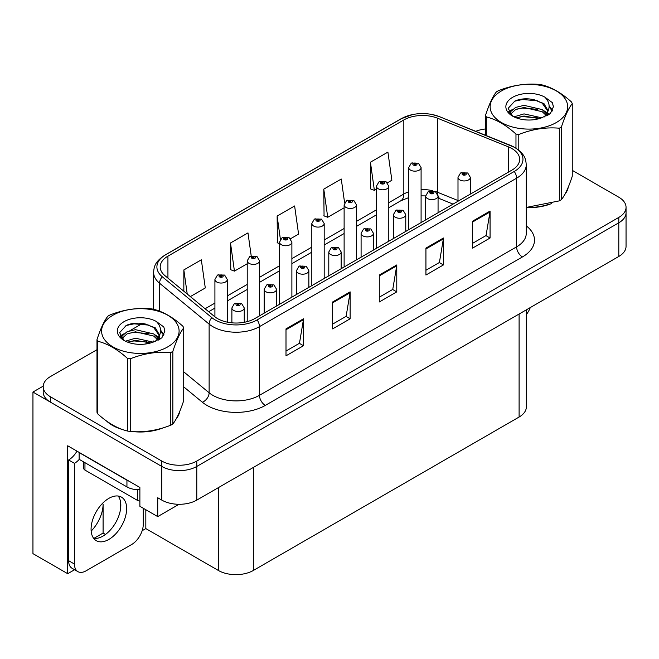 <?xml version="1.0" encoding="UTF-8"?>
<svg xmlns="http://www.w3.org/2000/svg" width="659" height="659" viewBox="0 0 659 659"><rect width="100%" height="100%" fill="white"/><g stroke="black" fill="none" stroke-linecap="round" stroke-linejoin="round"><path stroke-width="0.99" d="M74.591 569.722L67.704 573.692L67.704 445.781L139.881 487.454L139.881 506.301L157.723 516.607L157.723 497.751L161.809 500.107A24.737 14.284 0 0 0 196.786 500.107L618.801 256.458A24.737 14.284 0 0 0 626.05 246.359L626.05 212.7A24.737 14.284 0 0 1 618.801 222.8A24.737 14.284 0 0 0 626.05 212.7L626.05 207.313A24.737 14.284 0 0 0 618.801 197.214L572.259 170.343M179.05 504.292L157.723 516.607M96.988 349.698L50.438 376.569A24.737 14.284 0 0 0 43.197 386.668A24.737 14.284 0 0 0 50.438 396.767L161.809 461.061A24.737 14.284 0 0 0 196.786 461.061L196.786 466.448L618.801 222.8L196.786 466.448A24.737 14.284 0 0 1 161.809 466.448A24.737 14.284 0 0 0 196.786 466.448L196.786 500.107M67.704 573.692L32.95 553.634L32.95 392.047L161.809 466.448L50.438 402.147A24.737 14.284 0 0 1 43.197 392.047L43.197 386.668M43.214 386.125L32.95 392.047M526.343 309.837L526.343 406.933A24.737 14.284 180 0 1 519.103 417.032L253.344 570.463A24.737 14.284 180 0 1 218.36 570.463L145.828 528.592L145.828 509.736M120.581 508.707L120.581 502.076M145.828 528.592L142.163 530.709M93.833 538.411L103.092 533.065L105.489 534.449M91.164 531.096A26.385 15.231 120 0 0 103.092 504.119L102.26 503.641M103.092 533.065L103.092 504.119M106.486 420.977A39.581 22.851 0 0 0 112.359 425.31A39.581 22.851 0 0 0 122.92 429.668M511.928 148.572A26.385 15.231 180 0 1 519.663 159.338A26.385 15.231 180 0 1 511.928 170.113L254.802 318.569A26.385 15.231 180 0 1 214.529 316.534L164.972 275.668A26.385 15.231 180 0 1 160.195 266.928A26.385 15.231 180 0 1 167.93 256.153L403.835 119.954A26.385 15.231 180 0 1 437.625 118.249L508.41 146.866A26.385 15.231 180 0 1 511.928 148.572M514.259 147.221A29.688 17.134 0 0 0 510.297 145.301L439.52 116.692A29.688 17.134 0 0 0 432.386 114.567A29.688 17.134 0 0 0 412.592 114.567A29.688 17.134 0 0 0 401.504 118.612L165.59 254.811A29.688 17.134 0 0 0 162.271 276.755L211.827 317.622A29.688 17.134 0 0 0 257.134 319.912L514.259 171.464A29.688 17.134 0 0 0 514.259 147.221M285.998 328.899L285.998 355.827L303.486 345.728L303.486 318.799L285.998 328.899M285.998 351.049L299.466 343.273L303.42 319.697A6.598 3.806 -120 0 0 303.486 318.799M299.351 343.339L303.486 345.728M332.638 301.97L332.638 328.899L350.135 318.799L350.135 291.871L332.638 301.97M332.638 324.121L346.115 316.345L350.061 292.769A6.598 3.806 -120 0 0 350.135 291.871M345.991 316.411L350.135 318.799M472.577 221.177L472.577 248.113L490.065 238.014L490.065 211.078L472.577 221.177M472.577 243.336L486.045 235.551L489.991 211.976A6.598 3.806 -120 0 0 490.065 211.078M485.93 235.625L490.065 238.014M425.928 248.113L425.928 275.042L443.425 264.943L443.425 238.014L425.928 248.113M425.928 270.264L439.405 262.488L443.35 238.904A6.598 3.806 -120 0 0 443.425 238.014M439.281 262.554L443.425 264.943M379.287 275.042L379.287 301.97L396.776 291.871L396.776 264.943L379.287 275.042M379.287 297.193L392.756 289.416L396.71 265.832A6.598 3.806 -120 0 0 396.776 264.943M392.64 289.482L396.776 291.871M526.253 207.626A39.581 22.851 0 0 0 551.451 203.598M564.821 194.421A39.581 22.851 0 0 0 568.272 187.164M133.588 431.67A39.581 22.851 0 0 0 162.905 427.93M176.266 418.745A39.581 22.851 0 0 0 179.718 411.488M196.786 461.061L618.801 217.412A24.737 14.284 0 0 0 626.05 207.313M485.535 128.966A24.737 14.284 0 0 0 475.757 131.322M142.468 323.437L129.905 330.686M190.344 296.591L205.287 287.967L201.333 259.827L183.845 269.926L183.845 291.229M344.599 202.783L341.271 179.034L323.775 189.133L324.063 215.905M387.401 182.815L391.866 180.245L387.912 152.105L370.424 162.205L370.704 188.968M251.203 255.849L247.982 232.899L230.493 242.99L230.774 269.762M290.495 238.764L298.576 234.102L294.622 205.962L277.134 216.061L277.414 242.833M279.523 243.616L277.134 242.726M277.134 216.061L280.404 239.382M323.775 189.133L327.729 217.272L344.122 207.807M327.729 217.272L323.775 215.798M370.424 162.205L374.37 190.344L376.421 189.158M374.37 190.344L370.424 188.869M230.493 242.99L234.439 271.129L247.216 263.757M234.439 271.129L230.493 269.655M183.845 269.926L187.222 294.013M227.289 322.144L227.289 279.482A6.186 3.567 180 0 1 223.467 282.777A6.186 3.567 180 0 1 216.729 282.003A6.186 3.567 180 0 1 214.916 279.482L217.388 275.19A4.119 2.479 57.8 0 1 219.579 275.305A2.059 1.186 0 0 0 219.645 276.953A2.059 1.186 0 0 0 222.561 276.953A2.059 1.186 0 0 0 222.561 275.273A2.059 1.186 0 0 0 219.711 275.231L220.543 275.759A0.824 0.478 180 0 1 221.416 276.549A0.824 0.478 180 0 1 220.493 275.791L219.579 275.305M220.543 276.467L220.543 275.759M219.711 275.231A4.119 2.274 -117.9 0 0 217.783 274.96A4.119 2.274 -117.9 0 0 217.602 275.075M220.493 276.434L220.493 275.791M244.25 322.292L244.25 307.926A6.186 3.567 180 0 1 240.436 311.221A6.186 3.567 180 0 1 233.698 310.447A6.186 3.567 180 0 1 231.886 307.926L234.349 303.634A4.119 2.479 57.8 0 1 236.548 303.75A2.059 1.186 0 0 0 236.614 305.397A2.059 1.186 0 0 0 239.53 305.397A2.059 1.186 0 0 0 239.53 303.717A2.059 1.186 0 0 0 236.68 303.684L237.512 304.203A0.824 0.478 180 0 1 238.385 304.993A0.824 0.478 180 0 1 237.462 304.236L236.548 303.75M237.512 304.911L237.512 304.203M236.68 303.684A4.119 2.274 -117.9 0 0 234.752 303.404A4.119 2.274 -117.9 0 0 234.563 303.519M237.462 304.878L237.462 304.236M259.588 315.801L259.588 260.832A6.186 3.567 180 0 1 255.766 264.127A6.186 3.567 180 0 1 249.028 263.353A6.186 3.567 180 0 1 247.216 260.832L249.687 256.54A4.119 2.479 57.8 0 1 251.886 256.656A2.059 1.186 0 0 0 251.944 258.303A2.059 1.186 0 0 0 254.86 258.303A2.059 1.186 0 0 0 254.86 256.623A2.059 1.186 0 0 0 252.01 256.59L252.85 257.109A0.824 0.478 180 0 1 253.715 257.9A0.824 0.478 180 0 1 252.817 257.801L251.886 256.656M252.85 257.817L252.85 257.109M252.01 256.59A4.119 2.274 -117.9 0 0 250.082 256.31A4.119 2.274 -117.9 0 0 249.901 256.425M252.817 257.801A0.824 0.478 180 0 1 252.792 257.142M291.888 297.151L291.888 242.183A6.186 3.567 180 0 1 288.074 245.477A6.186 3.567 180 0 1 281.335 244.703A6.186 3.567 180 0 1 279.523 242.183L281.986 237.891A4.119 2.479 57.8 0 1 284.186 238.014A2.059 1.186 0 0 0 284.243 239.654A2.059 1.186 0 0 0 287.159 239.654A2.059 1.186 0 0 0 287.159 237.973A2.059 1.186 0 0 0 284.309 237.94L285.149 238.467A0.824 0.478 180 0 1 286.022 239.258A0.824 0.478 180 0 1 285.1 238.492L284.186 238.014M285.149 239.168L285.149 238.467M284.309 237.94A4.119 2.274 -117.9 0 0 282.382 237.66A4.119 2.274 -117.9 0 0 282.2 237.775M285.1 239.135L285.1 238.492M324.187 278.502L324.187 223.533A6.186 3.567 180 0 1 320.373 226.828A6.186 3.567 180 0 1 313.635 226.053A6.186 3.567 180 0 1 311.822 223.533L314.285 219.241A4.119 2.479 57.8 0 1 316.485 219.365A2.059 1.186 0 0 0 316.551 221.004A2.059 1.186 0 0 0 319.467 221.004A2.059 1.186 0 0 0 319.467 219.323A2.059 1.186 0 0 0 316.617 219.29L317.449 219.818A0.824 0.478 180 0 1 318.322 220.608A0.824 0.478 180 0 1 317.424 220.501L317.449 219.818M316.617 219.29A4.119 2.274 -117.9 0 0 314.689 219.01A4.119 2.274 -117.9 0 0 314.508 219.126M317.399 220.485L316.485 219.365M317.424 220.501A0.824 0.478 180 0 1 317.399 219.842M276.558 306.007L276.558 289.276A6.186 3.567 180 0 1 272.735 292.571A6.186 3.567 180 0 1 265.997 291.797A6.186 3.567 180 0 1 264.185 289.276L266.656 284.985A4.119 2.479 57.8 0 1 268.847 285.108A2.059 1.186 0 0 0 268.913 286.747A2.059 1.186 0 0 0 271.829 286.747A2.059 1.186 0 0 0 271.829 285.067A2.059 1.186 0 0 0 268.979 285.034L269.811 285.561A0.824 0.478 180 0 1 270.684 286.352A0.824 0.478 180 0 1 269.762 285.586L268.847 285.108M269.811 286.261L269.811 285.561M268.979 285.034A4.119 2.274 -117.9 0 0 267.052 284.754A4.119 2.274 -117.9 0 0 266.87 284.869M269.762 286.228L269.762 285.586M308.857 287.357L308.857 270.627A6.186 3.567 180 0 1 305.035 273.922A6.186 3.567 180 0 1 298.296 273.147A6.186 3.567 180 0 1 296.484 270.627L298.955 266.335A4.119 2.479 57.8 0 1 301.155 266.458A2.059 1.186 0 0 0 301.212 268.098A2.059 1.186 0 0 0 304.128 268.098A2.059 1.186 0 0 0 304.128 266.417A2.059 1.186 0 0 0 301.278 266.384L302.119 266.911A0.824 0.478 180 0 1 302.983 267.702A0.824 0.478 180 0 1 302.086 267.595L301.155 266.458M302.119 267.612L302.119 266.911M301.278 266.384A4.119 2.274 -117.9 0 0 299.351 266.104A4.119 2.274 -117.9 0 0 299.17 266.22M302.086 267.595A0.824 0.478 180 0 1 302.061 266.936M341.156 268.707L341.156 251.977A6.186 3.567 180 0 1 337.342 255.272A6.186 3.567 180 0 1 330.604 254.498A6.186 3.567 180 0 1 328.792 251.977L331.255 247.685A4.119 2.479 57.8 0 1 333.454 247.809A2.059 1.186 0 0 0 333.512 249.448A2.059 1.186 0 0 0 336.428 249.448A2.059 1.186 0 0 0 336.428 247.768A2.059 1.186 0 0 0 333.578 247.735L334.418 248.262A0.824 0.478 180 0 1 335.291 249.053A0.824 0.478 180 0 1 334.368 248.286L333.454 247.809M334.418 248.962L334.418 248.262M333.578 247.735A4.119 2.274 -117.9 0 0 331.65 247.454A4.119 2.274 -117.9 0 0 331.469 247.57M334.368 248.929L334.368 248.286M373.455 250.058L373.455 233.327A6.186 3.567 180 0 1 369.641 236.63A6.186 3.567 180 0 1 362.903 235.856A6.186 3.567 180 0 1 361.091 233.327L363.554 229.035A4.119 2.479 57.8 0 1 365.753 229.159A2.059 1.186 0 0 0 365.819 230.807A2.059 1.186 0 0 0 368.735 230.807A2.059 1.186 0 0 0 368.735 229.118A2.059 1.186 0 0 0 365.885 229.085L366.717 229.612A0.824 0.478 180 0 1 367.59 230.403A0.824 0.478 180 0 1 366.668 229.637L365.753 229.159M366.717 230.312L366.717 229.612M365.885 229.085A4.119 2.274 -117.9 0 0 363.957 228.805A4.119 2.274 -117.9 0 0 363.768 228.92M366.668 230.279L366.668 229.637M530.289 307.564A16.491 9.523 -60 0 1 526.343 314.582M108.867 539.424A25.149 14.523 120 0 0 125.292 517.266A25.149 14.523 120 0 0 121.437 497.117A25.149 14.523 120 0 0 108.867 498.361A25.149 14.523 120 0 0 92.433 520.519A25.149 14.523 120 0 0 96.288 540.677A25.149 14.523 120 0 0 108.867 539.424M118.183 496.021A25.149 14.523 -60 0 1 118.554 516.582A25.149 14.523 -60 0 1 103.035 536.064A25.149 14.523 -60 0 1 93.718 538.395M143.267 508.254L143.267 524.35A16.491 9.523 -60 0 1 131.602 544.548L86.123 570.801A16.491 9.523 -60 0 1 77.877 571.617A16.491 9.523 -60 0 1 74.467 564.071L74.467 463.351L68.635 459.982A16.491 9.523 120 0 0 76.963 451.127M79.261 459.389A16.491 9.523 -60 0 1 74.467 463.351M77.877 571.617L72.045 568.256A16.491 9.523 -60 0 1 68.635 560.702L68.635 459.982M129.123 481.243A16.491 9.523 180 0 1 126.94 480.18L79.129 452.576A16.491 9.523 0 0 0 79.319 452.486M126.94 480.18L126.94 486.91A16.491 9.523 0 0 0 139.881 489.67M79.129 452.576L79.129 459.307L126.94 486.91M566.905 190.294A39.169 22.612 180 0 1 566.476 191.192M547.522 204.718A39.169 22.612 180 0 1 527.554 207.428M178.35 414.618A39.169 22.612 180 0 1 177.93 415.516M158.976 429.042A39.169 22.612 180 0 1 139.008 431.752M118.043 427.74A39.169 22.612 180 0 1 112.656 425.137A39.169 22.612 180 0 1 109.097 422.781M83.751 461.975L83.751 468.401A4.119 2.381 0 0 0 84.962 470.081L137.434 500.379A4.119 2.381 0 0 0 139.881 501.062M501.491 90.909A38.757 22.373 -0 0 0 501.491 122.549A38.757 22.373 -0 0 0 556.303 122.549A38.757 22.373 -0 0 0 556.303 90.909A38.757 22.373 -0 0 0 501.491 90.909M526.253 207.437L559.334 200.871A44.524 25.709 -0 0 0 560.381 200.278A44.524 25.709 -0 0 0 561.394 199.677C565.002 195.163 568.626 187.362 572.259 176.266L572.259 103.611A44.524 25.709 -0 0 0 571.51 101.988C561.583 93.001 551.69 87.285 541.822 84.846A44.524 25.709 -0 0 0 539.004 84.41C525.437 83.248 511.919 85.34 498.459 90.687A44.524 25.709 -0 0 0 497.413 91.271A44.524 25.709 -0 0 0 496.4 91.873C492.759 96.453 489.143 104.254 485.535 115.284A44.524 25.709 -0 0 0 486.293 116.915L486.293 135.573M515.972 148.143L515.972 134.049C506.054 125.062 496.161 119.345 486.293 116.915M515.972 134.049A44.524 25.709 -0 0 0 518.79 134.485L518.79 150.178M559.334 200.871L559.334 128.208C545.874 127.03 532.357 129.123 518.79 134.485M559.334 128.208A44.524 25.709 -0 0 0 560.381 127.624A44.524 25.709 -0 0 0 561.394 127.022L561.394 199.677M541.723 117.804L524.02 113.892L513.979 116.857M539.251 118.612L524.02 116.033L516.236 117.837M547.267 115.597L547.094 115.144M546.566 114.065L542.225 109.583L524.02 105.341L515.569 107.45L510.692 111.61L510.05 113.875M545.874 115.127L542.225 111.725L524.02 107.483L515.569 109.583L510.437 114.295M544.21 116.981L547.11 112.961L547.744 110.144L543.955 103.603L533.609 99.608C526.557 98.175 520.289 98.669 514.786 101.107L508.155 108.34L512.611 116.091M546.756 115.86L547.744 111.841M547.687 110.992L542.225 103.175L534.103 99.707M512.603 97.326A23.04 13.304 -0 0 0 512.603 116.132A23.04 13.304 -0 0 0 541.41 117.895L550.389 113.537L553.42 106.725L552.382 102.664L544.828 97.12A23.04 13.304 -0 0 0 512.603 97.326M544.828 97.12C549.631 101.997 550.389 107.277 547.11 112.961M485.535 135.268L485.535 115.284M572.259 103.611C568.651 108.125 565.035 115.926 561.394 127.022M537.563 117.895L522.554 116.61L516.582 117.697M548.527 114.864L547.472 114.015M546.838 113.554L545.767 112.854M537.563 109.345L522.554 108.06L516.582 109.147M510.807 111.404L509.045 112.491M552.275 110.992L549.112 106.84M537.62 100.811L522.554 99.509L514.514 101.231M553.412 106.939L552.382 102.664M549.211 114.411L547.662 113.093M547.201 112.747L543.51 110.531M512.257 109.608L508.649 111.709M552.539 110.481L549.112 105.761M112.944 315.233A38.757 22.373 -0 0 0 112.944 346.873A38.757 22.373 -0 0 0 167.748 346.873A38.757 22.373 -0 0 0 167.748 315.233A38.757 22.373 -0 0 0 112.944 315.233M108.867 315.595A44.524 25.709 -0 0 0 107.845 316.205C104.213 320.776 100.588 328.577 96.988 339.607A44.524 25.709 -0 0 0 97.738 341.238L97.738 413.893C107.606 422.856 117.5 428.564 127.418 431.027A44.524 25.709 -0 0 0 130.243 431.464C143.703 432.642 157.213 430.549 170.788 425.195A44.524 25.709 -0 0 0 171.834 424.61A44.524 25.709 -0 0 0 172.847 424.001C176.455 419.495 180.08 411.686 183.713 400.598L183.713 327.935A44.524 25.709 -0 0 0 182.955 326.312C173.037 317.325 163.144 311.608 153.275 309.178A44.524 25.709 -0 0 0 150.458 308.742C136.891 307.58 123.373 309.672 109.913 315.01A44.524 25.709 -0 0 0 108.867 315.595M127.418 431.027L127.418 358.372C117.5 349.385 107.606 343.677 97.738 341.238M127.418 358.372A44.524 25.709 -0 0 0 130.243 358.809L130.243 431.464M170.788 425.195L170.788 352.54C157.328 351.362 143.81 353.455 130.243 358.809M170.788 352.54A44.524 25.709 -0 0 0 171.834 351.955A44.524 25.709 -0 0 0 172.847 351.346L172.847 424.001M96.988 339.607L96.988 412.27A44.524 25.709 -0 0 0 97.738 413.893M153.176 342.136L135.474 338.215L125.424 341.189M150.705 342.935L135.474 340.357L127.681 342.161M158.712 339.92L158.539 339.467M158.02 338.388L153.679 333.907L135.474 329.665L127.022 331.774L122.146 335.942L121.503 338.207M157.32 339.459L153.679 336.049L135.474 331.807L127.022 333.907L121.89 338.619M155.664 341.304L158.555 337.301L159.198 334.475L155.409 327.927L145.062 323.94C138.011 322.498 131.734 323.001 126.24 325.431L119.608 332.663L124.065 340.415M158.201 340.184L159.198 336.172M159.14 335.316L153.679 327.498L145.557 324.03M124.057 321.65A23.04 13.304 -0 0 0 124.057 340.456A23.04 13.304 -0 0 0 152.855 342.227L161.842 337.869L164.865 331.057L163.836 326.988L156.282 321.444A23.04 13.304 -0 0 0 124.057 321.65M156.282 321.444C161.084 326.329 161.842 331.609 158.555 337.284M183.713 327.935C180.105 332.449 176.488 340.25 172.847 351.346M149.016 342.219L133.999 340.934L128.027 342.021M159.98 339.187L158.926 338.339M158.292 337.878L157.221 337.177M149.016 333.668L133.999 332.383L128.027 333.47M122.253 335.728L120.498 336.815M163.729 335.316L160.565 331.164M149.074 325.134L133.999 323.833L125.968 325.554M164.865 331.263L163.836 326.988M160.664 338.742L159.116 337.416M158.654 337.07L154.964 334.863M123.711 333.94L120.103 336.032M163.984 334.813L160.565 330.093M356.494 259.852L356.494 204.883A6.186 3.567 180 0 1 352.672 208.178A6.186 3.567 180 0 1 345.934 207.404A6.186 3.567 180 0 1 344.122 204.883L346.593 200.591A4.119 2.479 57.8 0 1 348.784 200.715A2.059 1.186 0 0 0 348.85 202.362A2.059 1.186 0 0 0 351.766 202.362A2.059 1.186 0 0 0 351.766 200.674A2.059 1.186 0 0 0 348.916 200.641L349.748 201.168A0.824 0.478 180 0 1 350.621 201.959A0.824 0.478 180 0 1 349.698 201.193L348.784 200.715M349.748 201.868L349.748 201.168M348.916 200.641A4.119 2.274 -117.9 0 0 346.988 200.361A4.119 2.274 -117.9 0 0 346.807 200.476M349.698 201.835L349.698 201.193M388.794 241.21L388.794 186.233A6.186 3.567 180 0 1 384.971 189.537A6.186 3.567 180 0 1 378.233 188.762A6.186 3.567 180 0 1 376.421 186.233L378.892 181.942A4.119 2.479 57.8 0 1 381.091 182.065A2.059 1.186 0 0 0 381.149 183.713A2.059 1.186 0 0 0 384.065 183.713A2.059 1.186 0 0 0 384.065 182.024A2.059 1.186 0 0 0 381.215 181.991L382.055 182.518A0.824 0.478 180 0 1 382.92 183.309A0.824 0.478 180 0 1 382.022 183.202L381.091 182.065M382.055 183.218L382.055 182.518M381.215 181.991A4.119 2.274 -117.9 0 0 379.287 181.711A4.119 2.274 -117.9 0 0 379.106 181.826M382.022 183.202A0.824 0.478 180 0 1 381.998 182.543M421.093 222.561L421.093 167.584A6.186 3.567 180 0 1 417.279 170.887A6.186 3.567 180 0 1 410.541 170.113A6.186 3.567 180 0 1 408.728 167.584L411.191 163.292A4.119 2.479 57.8 0 1 413.391 163.416A2.059 1.186 0 0 0 413.448 165.063A2.059 1.186 0 0 0 416.364 165.063A2.059 1.186 0 0 0 416.364 163.374A2.059 1.186 0 0 0 413.514 163.341L414.354 163.869A0.824 0.478 180 0 1 415.228 164.659A0.824 0.478 180 0 1 414.305 163.893L413.391 163.416M414.354 164.569L414.354 163.869M413.514 163.341A4.119 2.274 -117.9 0 0 411.587 163.061A4.119 2.274 -117.9 0 0 411.405 163.177M414.305 164.544L414.305 163.893M405.763 231.408L405.763 214.677A6.186 3.567 180 0 1 401.941 217.981A6.186 3.567 180 0 1 395.202 217.206A6.186 3.567 180 0 1 393.39 214.677L395.861 210.386A4.119 2.479 57.8 0 1 398.052 210.509A2.059 1.186 0 0 0 398.118 212.157A2.059 1.186 0 0 0 401.034 212.157A2.059 1.186 0 0 0 401.034 210.468A2.059 1.186 0 0 0 398.184 210.435L399.016 210.962A0.824 0.478 180 0 1 399.889 211.753A0.824 0.478 180 0 1 398.967 210.987L398.052 210.509M399.016 211.663L399.016 210.962M398.184 210.435A4.119 2.274 -117.9 0 0 396.257 210.155A4.119 2.274 -117.9 0 0 396.075 210.27M398.967 211.638L398.967 210.987M438.062 212.758L438.062 196.028A6.186 3.567 180 0 1 434.24 199.331A6.186 3.567 180 0 1 427.502 198.557A6.186 3.567 180 0 1 425.689 196.028L428.161 191.736A4.119 2.479 57.8 0 1 430.36 191.86A2.059 1.186 0 0 0 430.418 193.507A2.059 1.186 0 0 0 433.334 193.507A2.059 1.186 0 0 0 433.334 191.818A2.059 1.186 0 0 0 430.484 191.785L431.324 192.313A0.824 0.478 180 0 1 432.189 193.103A0.824 0.478 180 0 1 431.291 192.996L430.36 191.86M431.324 193.013L431.324 192.313M430.484 191.785A4.119 2.274 -117.9 0 0 428.556 191.505A4.119 2.274 -117.9 0 0 428.375 191.629M431.291 192.996A0.824 0.478 180 0 1 431.266 192.346M470.361 194.117L470.361 177.378A6.186 3.567 180 0 1 466.547 180.681A6.186 3.567 180 0 1 459.809 179.907A6.186 3.567 180 0 1 457.997 177.378L460.46 173.086A4.119 2.479 57.8 0 1 462.659 173.21A2.059 1.186 0 0 0 462.717 174.857A2.059 1.186 0 0 0 465.633 174.857A2.059 1.186 0 0 0 465.633 173.177A2.059 1.186 0 0 0 462.783 173.136L463.623 173.663A0.824 0.478 180 0 1 464.496 174.454A0.824 0.478 180 0 1 463.598 174.355L463.623 173.663M462.783 173.136A4.119 2.274 -117.9 0 0 460.855 172.856A4.119 2.274 -117.9 0 0 460.674 172.979M463.574 174.338L462.659 173.21M463.598 174.355A0.824 0.478 180 0 1 463.574 173.696M618.801 256.458L618.801 217.412M161.809 500.107L161.809 461.061M253.344 570.463L253.344 467.453M519.103 417.032L519.103 314.022M218.36 570.463L218.36 487.652M526.253 225.848A41.229 23.806 180 0 1 522.422 256.961L265.297 405.417A8.246 4.761 60 0 1 259.465 395.318L516.598 246.861A32.983 19.045 0 0 0 526.253 233.401L526.253 164.725A32.983 19.045 180 0 1 516.598 178.194A8.246 4.761 -120 0 0 514.259 171.464M265.297 405.417A41.229 23.806 180 0 1 206.992 405.417A41.229 23.806 180 0 1 202.371 402.237L183.713 386.849M211.827 317.622A8.246 5.519 129.5 0 0 209.125 324.104L209.125 392.772A32.983 19.045 0 0 0 212.824 395.318A32.983 19.045 0 0 0 259.465 395.318L259.465 326.642A32.983 19.045 180 0 1 209.125 324.104L159.569 283.238A32.983 19.045 180 0 1 153.605 272.315L153.605 309.26M510.816 145.515A8.246 3.863 112 0 0 510.552 145.384A8.246 3.863 112 0 0 510.297 145.301M412.592 114.567L400.878 118.875A8.246 4.761 60 0 1 401.504 118.612M165.59 254.811A8.246 4.761 -120 0 0 164.972 255.074C154.849 261.747 154.091 266.59 153.605 272.315M162.271 276.755A8.246 5.519 129.5 0 0 159.569 283.238L159.569 311.188M440.006 116.89A8.246 3.863 112 0 0 439.767 116.767A8.246 3.863 112 0 0 439.52 116.692M257.134 319.912A8.246 4.761 60 0 1 259.465 326.642L516.598 178.194L516.598 246.861A8.246 4.761 60 0 0 522.422 256.961M145.87 343.965A41.229 23.806 180 0 1 146.8 341.477M50.438 396.767L50.438 402.147M159.569 335.398L159.569 339.443M153.605 340.983A32.983 19.045 0 0 0 153.646 341.996M183.713 371.816L209.125 392.772A8.246 5.519 -50.5 0 1 202.371 402.237M167.93 256.153L167.93 278.106M508.41 146.866L508.41 172.147M437.625 118.249L437.625 192.304A26.385 15.231 0 0 0 434.767 191.299M457.997 200.542L437.625 192.304A14.844 6.952 -68 0 0 437.765 194.364M432.881 190.78A26.385 15.231 0 0 0 421.093 189.57M408.728 191.785A26.385 15.231 0 0 0 403.835 194.018L388.794 202.7M403.835 119.954L403.835 194.018A14.844 8.567 60 0 1 400.763 200.806L388.794 207.717M376.421 209.842L356.494 221.35M344.122 228.484L324.187 240M311.822 247.133L291.888 258.641M279.523 265.783L259.588 277.291M247.216 284.433L227.289 295.94M214.916 303.082L205.097 308.75M453.071 204.101L440.574 199.051A14.844 6.952 -68 0 1 438.054 195.748M379.287 275.89L396.71 265.832M425.928 248.962L443.35 238.904M472.577 222.034L489.991 211.976M332.638 302.827L350.061 292.769M285.998 329.755L303.42 319.697M74.467 564.071L68.635 560.702M137.434 500.379L137.434 489.678M84.962 470.081L84.962 462.676M526.253 164.725C525.709 159.058 525.239 154.387 514.885 147.484L439.767 116.767L432.386 114.567M400.878 118.875L164.972 255.074M440.574 199.051L438.062 198.137M425.698 195.912L421.093 195.847M408.728 197.601L400.763 200.806M376.421 214.859L356.494 226.367M344.122 233.508L324.187 245.016M311.822 252.158L291.888 263.666M279.523 270.808L259.588 282.316M247.216 289.458L227.289 300.965M214.916 308.107L208.681 311.707M227.289 279.482L224.62 275.067L217.783 274.96M214.916 316.839L214.916 279.482M244.25 307.926L241.589 303.511L234.752 303.404M231.886 322.828L231.886 307.926M259.588 260.832L256.919 256.417L250.082 256.31M247.216 321.617L247.216 260.832M291.888 242.183L289.227 237.767L282.382 237.66M279.523 304.293L279.523 242.183M324.187 223.533L321.526 219.118L314.689 219.01M311.822 285.644L311.822 223.533M276.558 289.276L273.889 284.861L267.052 284.754M264.185 313.149L264.185 289.276M308.857 270.627L306.188 266.211L299.351 266.104M296.484 294.499L296.484 270.627M341.156 251.977L338.495 247.562L331.65 247.454M328.792 275.849L328.792 251.977M373.455 233.327L370.795 228.912L363.957 228.805M361.091 257.199L361.091 233.327M568.066 187.65L568.066 188.112M179.52 411.982L179.52 412.443M356.494 204.883L353.825 200.468L346.988 200.361M344.122 266.994L344.122 204.883M388.794 186.233L386.125 181.818L379.287 181.711M376.421 248.344L376.421 186.233M421.093 167.584L418.432 163.177L411.587 163.061M408.728 229.694L408.728 167.584M405.763 214.677L403.094 210.27L396.257 210.155M393.39 238.55L393.39 214.677M438.062 196.028L435.393 191.621L428.556 191.505M425.689 219.9L425.689 196.028M470.361 177.378L467.701 172.971L460.855 172.856M457.997 201.25L457.997 177.378"/></g></svg>
